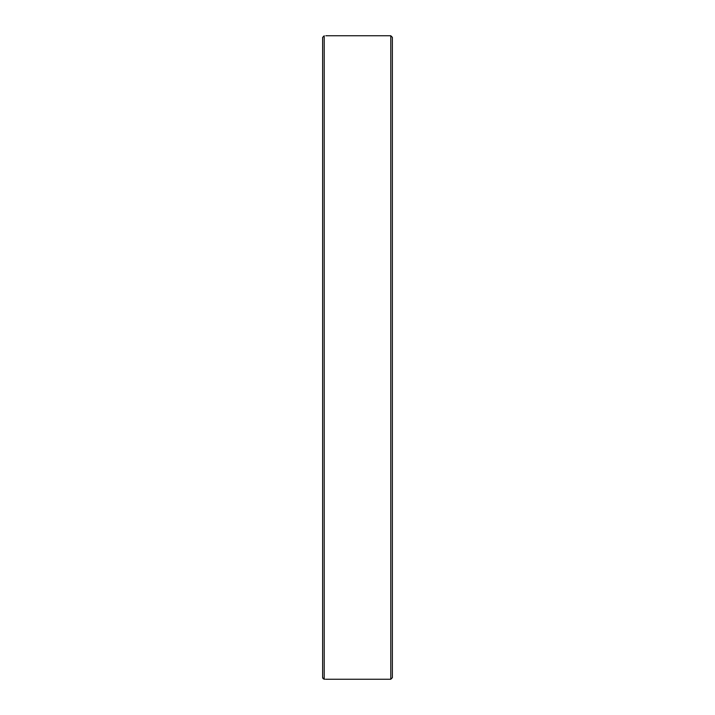 <?xml version="1.0" encoding="UTF-8"?>
<svg xmlns="http://www.w3.org/2000/svg" width="715" height="715" viewBox="0 0 715 715"><rect width="100%" height="100%" fill="white"/><g stroke="black" fill="none" stroke-linecap="round" stroke-linejoin="round"><path stroke-width="1.07" d="M324.771 679.223L324.217 679.214L324.217 35.786C326.326 35.741 326.326 35.741 324.217 35.786L322.635 37.395L322.635 677.606L324.217 679.214C326.326 679.259 326.326 679.259 324.217 679.214L322.921 678.517M325.799 35.75L390.783 35.75L390.783 679.25L325.674 679.25M322.635 37.395L322.635 85.907L322.635 37.395M390.783 679.25L392.365 677.668L392.365 37.332L390.783 35.75M392.365 87.462L392.365 60.838M392.365 281.209L392.365 240.571"/></g></svg>
